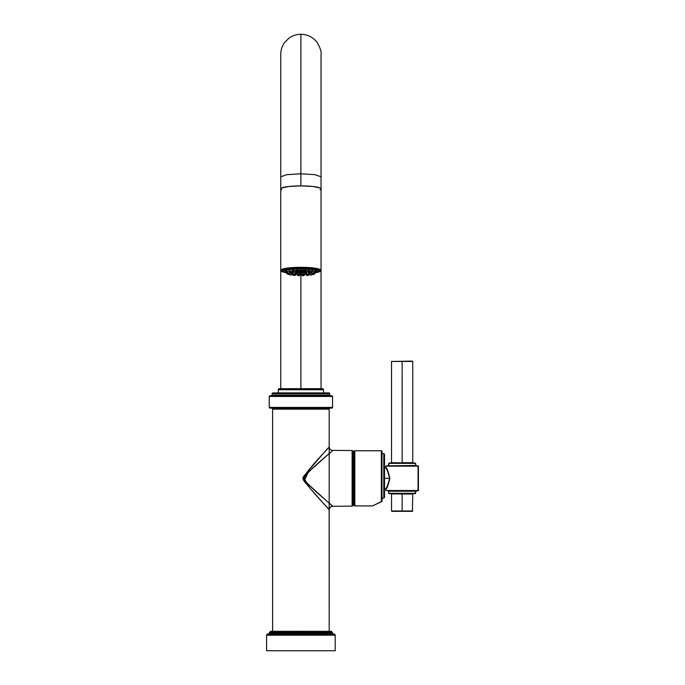 <?xml version="1.0" encoding="UTF-8"?>
<svg xmlns="http://www.w3.org/2000/svg" width="685" height="685" viewBox="0 0 685 685"><rect width="100%" height="100%" fill="white"/><g stroke="black" fill="none" stroke-linecap="round" stroke-linejoin="round"><path stroke-width="1.03" d="M329.185 409.159A1.062 1.062 -90 0 0 328.124 408.132A1.062 1.062 90 0 1 329.185 409.159L272.604 409.159A1.062 1.062 90 0 1 273.658 408.132A1.062 1.062 -90 0 0 272.604 409.159L272.604 631.296L272.604 409.159L329.185 409.159L329.185 631.296L329.142 509.786M333.432 634.13L332.371 633.068L300.895 633.068L300.895 634.13L300.895 633.068L269.419 633.068L270.481 631.296L300.895 631.296L300.895 632.358L269.419 632.358L300.895 632.358L300.895 631.296L331.309 631.296L332.371 632.358L300.895 632.358L332.371 632.358L332.371 633.068L300.895 633.068L300.895 632.358L300.895 633.068L269.419 633.068L268.357 634.13M334.134 634.13L267.647 634.13A1.062 1.062 0 0 0 266.585 635.192L266.585 650.75L266.585 635.192L335.196 635.192A1.062 1.062 0 0 0 334.134 634.13A1.062 1.062 0 0 1 335.196 635.192L335.196 650.75L335.196 635.192L266.585 635.192A1.062 1.062 0 0 1 267.647 634.13L334.134 634.13M335.196 650.75L266.585 650.75L335.196 650.75M328.141 508.655L327.644 508.099M326.582 506.9L325.615 505.813M324.784 504.871L323.183 503.064M321.667 501.36L320.443 499.981M313.944 492.626L312.934 491.479M310.408 488.602L309.132 487.129M308.267 486.136L307.026 484.689M306.298 483.833L305.93 483.396M305.373 482.719L304.671 481.855M304.131 481.144L303.609 480.399M303.232 479.783L308.841 469.876L328.115 448.041M329.16 446.868L329.185 446.834A3.536 3.536 45 0 0 332.696 450.37A3.536 3.536 -135 0 1 329.185 446.834C328.826 448.238 311.915 464.224 302.787 478.413C312.129 492.481 328.766 508.467 329.185 509.837L329.168 509.82M329.819 503.74L326.12 500.461M324.425 498.954L304.619 480.956M304.363 480.682L308.276 472.222L329.494 453.222M327.096 449.197L326.711 449.625M324.947 451.612L324.159 452.502M322.849 453.984L321.359 455.671M319.698 457.537L303.207 476.931L309.663 487.737L317.968 497.182M318.739 498.046L326.968 507.328M332.696 450.37L352.116 450.542L352.116 506.129L332.696 506.301C332.139 505.008 313.816 491.205 303.001 478.404C313.61 465.475 332.199 451.698 332.696 450.37C332.199 451.706 313.61 465.475 303.001 478.404C313.816 491.205 332.139 505.008 332.696 506.301A3.536 3.536 -45 0 0 329.185 509.837M352.116 506.129A1.062 1.062 180 0 0 353.169 505.068L353.169 478.335L354.102 478.335L354.102 505.068L354.102 451.603L354.102 505.222L354.102 451.466L354.102 478.335L353.169 478.335L353.169 451.603L353.169 505.068A1.062 1.062 0 0 1 352.116 506.129L352.116 450.542A1.062 1.062 0 0 1 353.169 451.603A1.062 1.062 180 0 0 352.116 450.542M381.648 501.84L382.042 458.659L382.042 501.172A0.711 0.599 180 0 1 381.339 501.78L382.042 501.172A0.711 0.599 180 0 1 381.339 501.78L381.339 450.756L354.813 450.756L381.339 450.756L381.339 501.78L372.469 505.924L354.813 505.924L354.813 450.756L354.813 505.924L354.102 505.23A0.711 0.711 90 0 0 354.813 505.924A0.711 0.711 -90 0 1 354.102 505.222L354.102 451.466A0.711 0.711 -90 0 1 354.813 450.756A0.711 0.711 90 0 0 354.102 451.466L353.169 451.603M381.339 501.78L372.469 505.924A0.882 0.882 94 0 0 372.863 505.83L382.042 501.172L382.042 451.389L381.339 450.756M354.813 505.924L372.469 505.924M381.339 488.739L382.042 488.739L381.339 488.739M384.516 454.412L384.516 497.327A0.711 0.557 180 0 1 383.814 497.884L384.516 497.378L384.516 454.301M383.814 497.884L383.814 453.581L383.814 497.884L382.042 498.714L383.814 497.884A0.711 0.557 180 0 0 384.516 497.327L384.516 497.378M385.518 467.821C386.76 468.591 388.112 472.102 389.568 478.344L384.516 478.344L389.568 478.344C388.112 484.578 386.76 488.088 385.518 488.859C386.76 488.088 388.112 484.578 389.568 478.344L389.842 478.344C388.386 484.852 387.059 488.474 385.878 489.218L385.518 488.859L385.878 489.218C387.059 488.474 388.386 484.852 389.842 478.344C388.378 471.828 387.059 468.206 385.878 467.47L385.878 466.16L418.415 466.16L418.415 490.52L385.878 490.52L385.878 489.218L385.878 490.52L418.055 490.871L385.878 490.52L418.055 490.871L418.055 465.809L386.229 465.809L385.878 467.47C387.059 468.206 388.378 471.828 389.842 478.344L389.568 478.344C388.112 472.102 386.76 468.591 385.518 467.821L384.516 467.821M381.339 478.344L381.887 478.344M386.229 465.809L418.415 466.16L386.229 465.809L385.878 467.47M415.932 465.809L415.581 463.377L389.054 463.026L415.23 463.026L415.932 465.809L388.352 465.809L388.703 463.377L415.581 463.377L415.581 465.457L388.352 465.809M415.23 463.026L389.054 463.026L388.703 465.457L389.054 463.026M402.146 463.026L391.178 463.026M413.106 463.026L391.529 462.675L391.529 361.457L402.138 361.457L402.146 462.675L402.138 361.457L391.529 361.457L412.396 361.098L402.138 361.457L412.755 361.457L412.755 462.675L402.146 462.675M415.941 490.871L415.581 493.303L388.703 493.303L388.352 490.871L415.581 491.222L388.703 491.222L388.703 493.303L415.581 493.303L389.054 493.654L415.23 493.654L415.581 491.222L415.23 493.654M391.178 493.654L402.146 494.013L402.146 510.984L402.146 494.013L412.755 494.013L412.404 511.335L391.888 511.335L412.755 510.984L391.537 510.984L391.537 494.013L413.106 493.654M331.018 504.811L331.668 505.393M269.95 408.132L331.84 408.132A0.711 0.711 0 0 0 332.55 407.429A0.711 0.711 0 0 1 331.84 408.132L269.95 408.132A0.711 0.711 0 0 1 269.239 407.429A0.711 0.711 0 0 0 269.95 408.132M269.239 407.429L332.55 407.429L269.239 407.429L269.239 396.461L332.55 396.461L332.55 407.429L332.55 396.461L269.239 396.461A0.711 0.711 0 0 1 269.95 395.759L331.84 395.759A0.711 0.711 0 0 1 332.55 396.461A0.711 0.711 0 0 0 331.84 395.759L269.95 395.759A0.711 0.711 0 0 0 269.239 396.461L269.239 407.429M271.363 395.759A0.711 0.711 0 0 0 272.073 395.048A0.711 0.711 0 0 1 271.363 395.759M329.716 395.048A0.711 0.711 0 0 0 330.427 395.759A0.711 0.711 0 0 1 329.716 395.048L272.073 395.048L272.073 393.635L329.716 393.635L329.716 395.048L272.073 395.048L272.073 393.635A0.711 0.711 0 0 1 272.776 392.925L329.014 392.925A0.711 0.711 0 0 1 329.716 393.635L272.073 393.635A0.711 0.711 0 0 1 272.776 392.925L329.014 392.925A0.711 0.711 0 0 1 329.716 393.635L329.716 395.048M278.256 392.925L278.256 389.739L323.525 389.739L323.525 392.925L323.525 389.739A1.062 1.062 0 0 0 322.464 388.678A1.062 1.062 0 0 1 323.525 389.739L278.256 389.739L278.256 392.925M279.317 388.678A1.062 1.062 0 0 0 278.256 389.739A1.062 1.062 0 0 1 279.317 388.678L322.464 388.678L279.317 388.678M300.895 273.7L300.895 388.678L300.895 273.7M280.756 188.752L281.723 187.998A20.156 3.048 180 0 0 280.739 188.94A20.156 3.048 180 0 0 281.723 189.882A20.156 3.048 0 0 1 280.739 188.94L280.747 176.833L286.647 174.675L300.895 173.785L300.895 34.25L300.895 173.785L315.143 174.675L321.042 176.833L315.143 174.675L300.895 173.785L300.895 185.892L312.745 186.474L320.066 187.998L321.042 188.846L321.042 54.406C321.565 51.94 320.28 47.993 317.198 42.564C313.088 37.195 307.659 34.421 300.895 34.25C296.545 34.293 292.589 35.577 289.044 38.103L284.592 42.564C282.049 46.101 280.764 50.056 280.747 54.406L280.747 176.833L286.647 174.675L300.895 173.785L300.895 185.892A20.156 3.048 0 0 1 312.745 186.474A20.156 3.048 0 0 1 320.066 187.998A20.156 3.048 0 0 1 321.051 188.94A20.156 3.048 0 0 1 320.066 189.882A20.156 3.048 180 0 0 321.051 188.94L321.051 270.352L321.051 188.94A20.156 3.048 180 0 0 320.066 187.998L321.051 188.94M280.739 188.94L280.739 270.352L280.739 188.94A20.156 3.048 0 0 1 281.723 187.998A20.156 3.048 0 0 1 289.044 186.474A20.156 3.048 0 0 1 300.895 185.892A20.156 3.048 180 0 0 289.044 186.474A20.156 3.048 180 0 0 281.723 187.998L289.044 186.474L300.895 185.892L312.745 186.474A20.156 3.048 180 0 0 300.895 185.892L289.044 186.474L281.723 187.998L280.747 188.846M321.051 270.352A20.156 3.048 180 0 0 300.895 267.304A20.156 3.048 180 0 0 280.739 270.352A20.156 3.048 0 0 1 300.895 267.304A20.156 3.048 0 0 1 321.051 270.352L320.7 270.703A19.805 2.997 180 0 0 300.895 267.707A19.805 2.997 180 0 0 281.09 270.703L280.739 270.352L281.09 270.703A19.805 2.997 0 0 1 300.895 267.707A19.805 2.997 0 0 1 320.7 270.703A19.805 2.997 0 0 1 315.46 272.733A19.805 2.997 180 0 0 320.7 270.703L319.047 271.919L315.451 272.741M305.596 273.615A19.805 2.997 0 0 1 304.962 273.632A19.805 2.997 180 0 0 305.596 273.615L304.962 273.64M301.34 273.692A19.805 2.997 0 0 1 300.441 273.692A19.805 2.997 180 0 0 301.34 273.692L300.441 273.7M296.819 273.632A19.805 2.997 0 0 1 296.194 273.615A19.805 2.997 180 0 0 296.819 273.632M286.33 272.733A19.805 2.997 0 0 1 281.09 270.703A19.805 2.997 180 0 0 286.33 272.733M319.159 270.703A18.264 2.766 180 0 0 300.895 267.938A18.264 2.766 180 0 0 282.622 270.703A18.264 2.766 180 0 0 286.065 272.313L286.065 270.695L286.852 270.464L286.065 270.695L286.065 272.339L287.143 272.091L286.065 272.339L287.041 273.717L286.065 272.339A18.264 2.766 180 0 1 282.622 270.703A18.264 2.766 180 0 1 300.895 267.938A18.264 2.766 180 0 1 319.159 270.703A18.264 2.766 180 0 1 315.725 272.313A18.264 2.766 180 0 0 319.159 270.703M296.194 273.375A18.264 2.766 180 0 0 296.819 273.392A18.264 2.766 180 0 1 296.194 273.375M300.441 273.461A18.264 2.766 180 0 0 301.34 273.461A18.264 2.766 180 0 1 300.441 273.461M304.962 273.392A18.264 2.766 180 0 0 305.596 273.375A18.264 2.766 180 0 1 304.962 273.392M318.688 270.078A18.264 2.766 0 0 1 316.907 270.781A18.264 2.766 0 0 0 318.688 270.078M284.883 270.781A18.264 2.766 0 0 1 283.102 270.078A18.264 2.766 0 0 0 284.883 270.781M317.095 270.113A16.568 2.509 180 0 0 317.463 269.59A16.568 2.509 180 0 0 317.463 269.539A16.568 2.509 0 0 1 317.463 269.59L316.65 270.995A1.113 1.079 54.9 0 0 317.095 270.113M317.035 269.41A1.113 1.079 125.1 0 1 316.008 270.198A15.455 2.338 180 0 0 297.093 268.426A15.455 2.338 180 0 0 286.065 271.354A15.455 2.338 180 0 1 297.093 268.426A15.455 2.338 180 0 1 316.008 270.198A1.113 1.079 -54.9 0 0 317.035 269.41M296.194 272.921A15.455 2.338 180 0 0 296.819 272.947A15.455 2.338 180 0 1 296.194 272.921L296.819 272.964M300.441 273.032A15.455 2.338 180 0 0 301.34 273.032A15.455 2.338 180 0 1 300.441 273.032M304.962 272.947A15.455 2.338 180 0 0 305.596 272.921A15.455 2.338 180 0 1 304.962 272.947M315.725 271.354A15.455 2.338 180 0 0 316.008 271.183A1.113 1.079 54.9 0 0 316.65 270.995A1.113 1.079 -125.1 0 1 316.008 271.183A15.455 2.338 180 0 0 316.008 270.198A15.455 2.338 180 0 1 316.008 271.183A15.455 2.338 180 0 1 315.725 271.354M296.194 269.256A10.583 1.601 0 0 1 296.819 269.214A10.583 1.601 0 0 0 296.194 269.256L296.819 269.222M300.441 269.094A10.583 1.601 0 0 1 301.34 269.094A10.583 1.601 0 0 0 300.441 269.094M304.962 269.214A10.583 1.601 0 0 1 305.596 269.256A10.583 1.601 0 0 0 304.962 269.214L305.596 269.265M309.44 271.637A10.583 1.601 0 0 1 308.378 271.825A10.583 1.601 0 0 0 309.44 271.637M306.495 269.222L308.31 268.751L307.822 271.902L306.572 272.031A10.583 1.601 0 0 1 295.201 272.039A10.583 1.601 0 0 0 306.589 272.039L308.233 272.031L308.31 270.404L305.304 270.584L306.495 270.875M293.411 271.825A10.583 1.601 0 0 1 292.341 271.637A10.583 1.601 0 0 0 293.411 271.825M286.852 270.917L286.065 270.695L286.852 270.917M291.75 275.002L290.089 275.002L291.75 275.002L292.718 273.64L292.307 273.435L291.562 274.908L292.307 273.435L290.243 273.358L292.307 273.435L292.307 271.782L292.735 273.606L292.307 272.133M293.557 275.438L295.218 275.438L295.286 273.812L294.798 275.319L293.557 275.438L292.581 274.077L295.286 273.812L295.286 272.159L296.194 272.399L296.194 274.051L295.286 273.812L295.286 272.159L294.738 272.125L295.286 272.63M293.48 272.63L292.735 272.51M292.735 272.287L294.028 272.125L292.735 272.287M297.941 272.887L298.951 272.365L299.328 272.887M302.462 272.887L302.839 272.365L303.849 272.887M308.31 274.283L305.596 274.051L305.596 272.399L307.051 272.125L306.495 272.159L306.495 273.812L306.495 272.63M307.762 272.125L309.055 272.287L307.762 272.125M309.055 272.51L308.31 272.63M310.04 275.002L311.701 275.002L310.228 274.908L309.483 273.435L310.04 275.002L309.063 273.64L311.547 273.358L309.055 273.606L309.055 271.954L309.543 271.774L309.483 273.435L309.483 272.133M314.937 270.464L315.725 270.695L314.937 270.917L315.725 270.695L315.725 272.339L314.646 272.091L315.725 272.339L315.725 270.695L314.937 270.464M314.937 270.018L312.677 269.753L314.937 270.018L314.937 271.671L312.446 271.414L314.826 271.577L314.826 269.924L314.929 271.697L313.961 273.058L314.826 271.577L313.91 273.007L312.3 273.058L313.961 273.058M311.701 272.467L310.04 272.467L311.701 272.467L312.668 271.106L312.677 269.428L312.257 269.248L312.257 270.9L312.257 269.248L309.209 269.316L312.257 269.599M305.596 270.635L305.596 268.982L308.31 268.751L308.31 269.222M302.462 269.008L303.472 268.486L303.849 269.008M297.941 269.008L298.317 268.486L299.328 269.008M293.48 269.222L293.48 268.751L295.286 269.222M289.532 269.599L292.572 269.316L289.532 269.248L289.113 271.08L289.113 269.428L289.113 271.08L290.089 272.467L291.75 272.467L290.277 272.373L289.532 270.9L292.718 271.106L291.75 272.467M286.852 270.018L289.113 269.753L286.955 269.924L286.852 271.671L286.852 270.018L286.852 271.671L287.828 273.058L289.49 273.058L287.871 273.007L286.955 271.577L289.344 271.414L286.955 271.577L287.828 273.058M292.589 271.286A9.188 1.387 180 0 0 293.129 271.44A9.188 1.387 180 0 1 292.589 271.286M295.372 271.799A9.188 1.387 180 0 0 306.409 271.799A9.188 1.387 180 0 1 295.372 271.799M308.652 271.44A9.188 1.387 180 0 0 309.192 271.286A9.188 1.387 180 0 1 308.652 271.44M305.596 269.496A9.188 1.387 180 0 0 304.962 269.445A9.188 1.387 180 0 1 305.596 269.496M301.34 269.299A9.188 1.387 180 0 0 300.441 269.299A9.188 1.387 180 0 1 301.34 269.299M296.819 269.445A9.188 1.387 180 0 0 296.194 269.496A9.188 1.387 180 0 1 296.819 269.445M296.194 269.65A8.357 1.267 0 0 1 296.819 269.59A8.357 1.267 180 0 0 296.194 269.65M300.441 269.428A8.357 1.267 0 0 1 301.34 269.428A8.357 1.267 180 0 0 300.441 269.428L300.441 269.436M304.962 269.59A8.357 1.267 0 0 1 305.596 269.65A8.357 1.267 180 0 0 304.962 269.59M306.306 271.654A8.357 1.267 0 0 1 303.601 271.885A8.357 1.267 180 0 0 306.306 271.654M303.19 271.902A8.357 1.267 0 0 1 298.591 271.902A8.357 1.267 180 0 0 303.19 271.902M298.189 271.885A8.357 1.267 0 0 1 295.483 271.654A8.357 1.267 180 0 0 298.189 271.885M297.162 271.406L297.162 271.406A8.357 1.267 0 0 1 296.04 271.303A8.357 1.267 180 0 0 297.162 271.406M299.747 271.388L299.662 271.517A8.357 1.267 180 0 0 300.509 271.543L300.929 271.543A8.357 1.267 180 0 0 301.862 271.534L301.862 271.534A8.357 1.267 0 0 1 300.929 271.543L300.509 271.543A8.357 1.267 0 0 1 299.653 271.525L299.747 271.388M304.26 271.406L304.303 271.431A8.357 1.267 180 0 0 305.459 271.337L305.964 271.174L305.459 271.337A8.357 1.267 0 0 1 304.303 271.431L304.26 271.406M299.91 271.157L300.621 271.311L299.91 271.157M297.042 271.354L296.459 271.192L297.042 271.354M296.314 271.157L296.93 271.106L296.314 271.157M295.963 270.977L296.939 270.995L295.963 270.977M301.511 271.157L300.895 271.209L301.511 271.157M301.991 271.32L300.886 271.311L301.991 271.32M304.637 271.02L305.844 271.029L304.637 271.02M305.39 270.935L305.818 270.977L305.39 270.935M305.108 270.935L304.568 270.977L305.108 270.935M301.725 270.96L300.938 270.917L301.725 270.96M300.689 270.815L300.047 270.969L300.689 270.815M297.204 270.952L296.494 270.909L297.204 270.952M296.194 270.566L296.956 270.601L296.194 270.566M296.99 270.652L296.134 270.738L296.982 270.643M300.304 270.609L301.451 270.618L300.304 270.609M304.825 270.618L305.304 270.584L304.825 270.618M305.664 270.755L304.739 270.738L305.664 270.755M301.451 270.566L301.006 270.421L301.451 270.566M300.441 270.395L296.571 270.412L296.819 268.751L298.317 268.486L298.317 270.138L298.317 268.486L300.441 268.751L300.441 270.404L299.328 270.661M296.819 270.335L296.194 270.352L296.819 270.335M304.962 270.224L305.596 270.207L304.962 270.224M305.596 270.378L304.962 270.361L305.596 270.378M296.819 269.95L296.194 269.95L296.819 269.95M301.34 269.958L300.441 269.95L301.34 269.958M300.441 269.822L301.34 269.813L300.441 269.822M304.962 269.83L305.596 269.813L304.962 269.83M305.596 269.993L304.962 269.967L305.596 269.993M301.34 269.573L300.441 269.548L301.34 269.573M289.113 273.152L288.71 273.717L287.041 273.717L288.702 273.735L289.113 273.152L288.702 273.735M288.71 273.717L287.041 273.717L288.71 273.717M287.871 273.615L288.573 273.717L287.871 273.615M290.474 272.536L291.613 272.45L289.678 272.793L290.363 272.921L289.447 274.351L287.828 274.402L287.452 273.829M287.417 273.829L287.871 274.437L289.49 274.402L290.363 272.921L289.49 274.402M289.447 274.351L287.871 274.437L289.447 274.351M288.419 274.291L289.353 274.394L288.419 274.291M291.562 274.908L290.277 275.07L291.562 274.908M290.474 274.908L291.613 274.985L290.474 274.908M295.218 275.438L296.185 274.077L293.48 274.283M294.798 275.319L293.968 275.533L294.798 275.319M293.779 275.37L295.081 275.421L293.779 275.37M299.465 275.67L297.804 275.67L299.465 275.67L300.432 274.308L298.951 274.009L298.78 275.533L298.951 274.009L296.836 274.308L296.819 272.63L300.441 272.63L300.441 274.283L298.951 274.009L298.951 272.365L298.951 274.009L296.819 274.283L297.941 274.531M297.949 275.644L299.328 275.661L297.949 275.644M302.325 275.67L301.357 274.308L301.34 272.63L304.962 272.63L304.962 274.283L302.839 274.009L302.839 272.365L302.839 274.009L301.34 274.283L302.839 274.009L303.01 275.533L302.325 275.67L303.301 275.781L303.986 275.67L303.01 275.533L302.839 274.009L304.953 274.308L303.849 274.531M302.47 275.678L303.849 275.661L302.462 275.661M306.572 275.438L305.604 274.077L306.495 273.812L306.572 275.438L308.233 275.438L306.983 275.319L306.495 273.812L309.2 274.077L308.233 275.438M306.983 275.319L307.822 275.533L306.983 275.319M306.803 275.481L308.096 275.421L306.803 275.481M310.228 274.908L311.504 275.07L310.228 274.908M310.416 275.062L311.564 274.985L310.416 275.062M314.329 273.829L313.953 274.377L312.343 274.351L311.427 272.921L312.3 274.402L311.324 273.05L312.103 272.793L310.168 272.45L311.315 272.536M312.3 274.402L313.91 274.437L314.372 273.829M312.343 274.351L313.91 274.437L312.343 274.351M312.891 274.488L313.824 274.394L312.891 274.488M314.749 273.717L315.725 272.339L314.749 273.717L313.079 273.717L314.74 273.735L313.079 273.717L312.677 273.152L313.079 273.717L314.749 273.717M313.91 273.829L314.612 273.717L313.91 273.829M312.3 273.024L311.803 272.313M312.343 273.092L313.91 273.007L312.343 273.092M313.362 273.144L312.428 273.05L313.362 273.144M309.055 270.875L312.257 270.9L311.504 272.373L312.257 270.9L309.483 271.251M310.228 272.536L311.504 272.373L310.228 272.536M308.31 268.751L309.209 268.982L309.209 270.635L308.31 270.404L308.31 268.751M306.572 272.031L305.604 270.669L308.31 270.404L309.2 270.669L308.233 272.031M306.983 272.125L307.822 271.902L306.983 272.125M308.01 272.065L306.709 272.013L308.01 272.065M301.34 270.404L301.34 268.751L303.472 268.486L303.472 270.138L301.34 270.404L302.462 270.661M303.472 268.486L304.962 268.751L304.962 270.404L303.472 270.138L303.472 268.486M302.325 271.791L301.357 270.429L303.472 270.138L303.301 271.654L303.472 270.138L304.953 270.429L303.986 271.791L302.325 271.791L303.986 271.791M303.84 271.799L302.462 271.782L303.84 271.799M297.804 271.791L296.836 270.429L298.317 270.138L298.489 271.654L298.317 270.138L300.432 270.429L299.465 271.791L297.804 271.791L299.465 271.791M299.319 271.765L297.941 271.782L299.319 271.765M292.572 268.982L293.48 268.751L293.48 270.404L292.572 270.635L292.572 268.982M293.48 268.751L296.194 268.982L296.194 270.635L293.48 270.404L293.48 268.751M295.286 270.875L296.194 270.635M293.557 272.031L292.581 270.669L293.48 270.404L293.968 271.902L293.48 270.404L296.185 270.669L295.218 272.031L293.557 272.031L295.218 272.031M294.798 272.125L293.968 271.902L294.798 272.125M294.987 271.962L293.685 272.013L294.987 271.962M292.307 271.251L289.532 270.9L290.089 272.467M291.562 272.536L290.277 272.373L291.562 272.536M289.978 272.313L289.49 273.024M289.447 273.092L287.871 273.007L289.447 273.092M288.899 272.947L287.965 273.05L288.899 272.947M312.745 186.474L320.066 187.998A20.156 3.048 180 0 0 312.745 186.474M354.813 450.756L354.102 451.603M382.042 453.581L383.814 453.581L384.516 454.258L384.516 497.327L382.042 498.963M384.516 488.859L385.518 488.859M418.055 490.871L418.055 465.809M389.054 493.654L388.352 490.871M354.102 505.068L353.169 505.068M321.042 388.678L321.042 270.472M280.747 388.678L280.747 270.472M296.819 273.64L296.194 273.615M286.339 272.741L282.751 271.928L280.739 270.352M284.326 269.453L284.943 270.84L286.065 271.466M300.441 273.041L301.34 273.041M304.962 272.964L305.596 272.93M315.725 271.466L316.65 270.995M300.441 269.102L301.34 269.102M287.041 273.735L286.073 272.373M289.121 273.64L290.089 275.002M296.836 274.308L297.804 275.67M303.986 275.67L304.953 274.308M311.701 275.002L312.668 273.64M315.716 272.373L314.74 273.735M312.668 273.152L313.079 273.735M312.3 273.058L311.324 271.697M310.04 272.467L309.063 271.106M290.457 271.697L289.49 273.058"/></g></svg>
